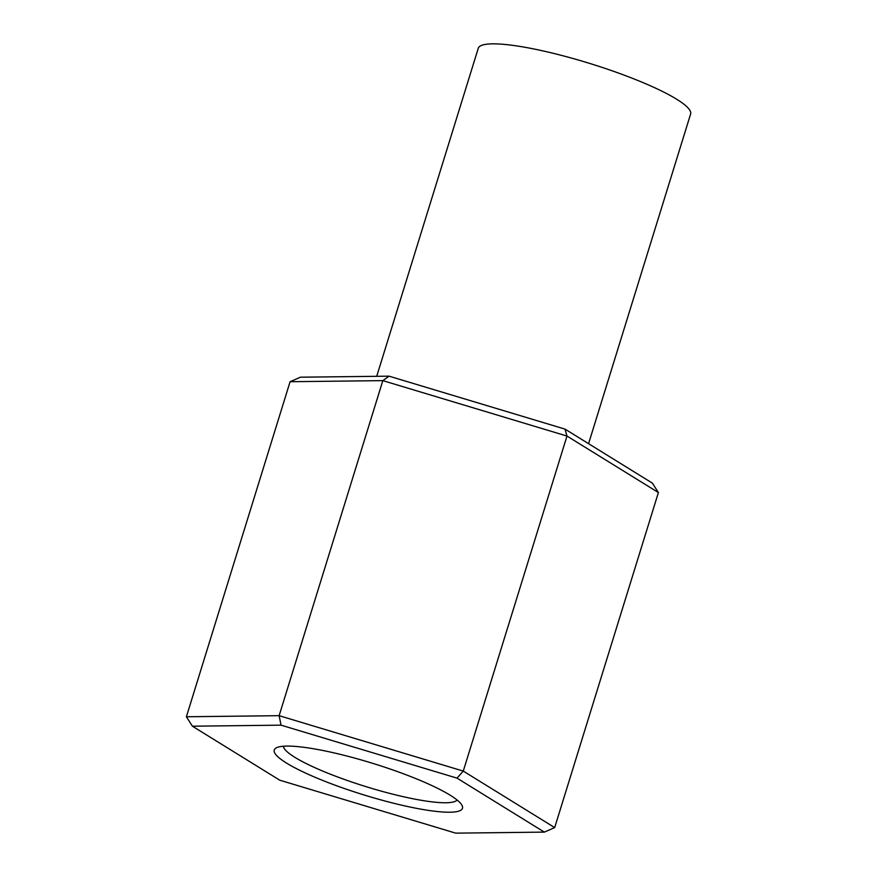 <?xml version="1.0" encoding="UTF-8"?>
<svg xmlns="http://www.w3.org/2000/svg" width="877" height="877" viewBox="0 0 877 877"><rect width="100%" height="100%" fill="white"/><g stroke="black" fill="none" stroke-linecap="round" stroke-linejoin="round"><path stroke-width="1.32" d="M658.397 492.556L566.981 436.055L382.832 380.629L290.09 381.714L300.438 377.198L389.059 376.167L565.018 429.116L652.367 483.117L658.397 492.556L554.681 827.592L544.332 832.109L456.994 778.118L281.024 725.158L192.403 726.2L279.752 780.19L455.722 833.15L544.332 832.109M565.018 429.116L566.981 436.055L463.275 771.091L554.681 827.592M389.059 376.167L382.832 380.629L279.127 715.676L463.275 771.091L456.994 778.118M290.09 381.714L186.384 716.761L279.127 715.676L281.024 725.158M415.83 778.601A98.52 16.389 -162.8 0 0 276.43 747.796A98.52 16.389 -162.8 0 0 363.527 794.814A98.52 16.389 -162.8 0 0 461.949 805.229A98.52 16.389 -162.8 0 0 415.83 778.601M588.577 443.674L690.616 114.021A111.149 18.494 -162.8 0 0 637.985 80.531A111.149 18.494 -162.8 0 0 478.261 48.29L376.715 376.31M283.392 746.239A91.109 15.15 -162.8 0 0 366.049 786.658A91.109 15.15 -162.8 0 0 457.081 800.01M186.384 716.761L192.403 726.2"/></g></svg>
